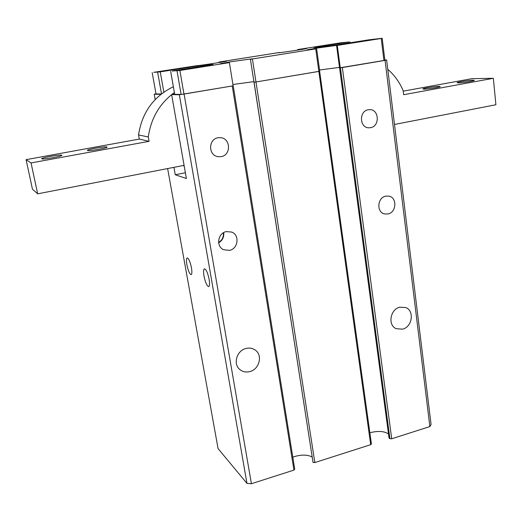 <?xml version="1.0" encoding="UTF-8"?>
<svg xmlns="http://www.w3.org/2000/svg" width="522" height="522" viewBox="0 0 522 522"><rect width="100%" height="100%" fill="white"/><g stroke="black" fill="none" stroke-linecap="round" stroke-linejoin="round"><path stroke-width="0.78" d="M368.258 109.744L369.72 109.62C379.246 109.339 379.983 126.337 370.555 127.681L368.741 127.805C359.417 127.766 358.921 111.003 368.258 109.744M439.028 86.398C435.054 86.358 422.448 88.362 422.911 88.962L424.034 89.131C427.877 89.203 440.744 87.167 440.229 86.567L439.028 86.398M472.952 80.212C468.821 80.225 456.659 82.137 457.102 82.704L458.368 82.867C462.375 82.887 474.792 80.943 474.296 80.375L472.952 80.212M394.495 124.464L495.9 104.752L493.349 78.287L403.656 94.71L403.18 90.737C399.598 82.254 394.462 75.109 387.774 69.302M403.232 91.148L471.849 78.685L493.349 78.287M315.732 48.885L318.857 71.416L319.745 71.227L255.976 81.98L252.413 58.953L315.732 48.885L307.008 49.864L316.26 48.187L337.512 45.284L336.579 45.531L339.568 67.86L383.938 60.487L381.236 38.471L382.182 38.276L368.767 39.835L331.111 45.766L314.068 47.548L348.84 42.014L340.638 42.824L297.566 49.59L306.61 48.5C307.425 48.722 277.671 53.211 278.402 52.755L279.603 52.683M339.502 67.403L319.568 69.974L339.502 67.403M163.856 92.126L160.254 71.873L200.572 65.537L213.152 64.487L172.299 71.025L179.881 70.483L229.399 62.614L220.441 63.638L231.324 61.668L251.917 58.862L250.416 59.234L253.986 82.228L255.976 81.98L254.057 82.228L313.043 462.466L314.831 462.564L370.685 444.692L371.429 444.052L319.627 71.22M253.888 81.628L232.91 84.492L253.888 81.628M218.999 62.555L218.92 62.059L226.62 61.139C227.494 61.374 196.774 66.053 197.505 65.576L153.755 72.336L160.254 71.873M250.416 59.234L313.043 462.466M252.413 58.953L250.488 59.227M336.579 45.531L381.236 38.471M218.92 62.059L279.57 52.468M219.057 62.542L218.979 62.053M298.206 50.014L298.14 49.531M297.566 49.59L297.638 50.105M349.942 42.824L349.812 41.819M348.97 42.98L348.84 42.014M383.938 60.487L384.871 60.226L382.182 38.276M337.277 45.46L340.259 67.821M179.881 70.483L183.959 94.077L233.119 85.817L229.399 62.614M170.661 71.331L174.687 94.306L181.114 94.443L177.03 70.888M152.189 72.623L156.013 93.914L161.298 94.025M161.5 93.869L157.637 72.245M181.114 94.443L183.959 94.077M218.026 137.762L220.675 137.677C230.809 138.415 231.2 155.204 221.165 156.639L217.902 156.652C208.154 155.373 208.219 139.087 218.026 137.762M184.227 166.172L183.235 165.533M106.873 146.969C105.242 146.225 86.724 149.468 87.37 150.395L87.507 150.499C88.916 151.302 107.806 147.994 107.036 147.087L106.873 146.969M61.766 155.197C60.591 154.323 41.016 157.794 41.688 158.766L41.753 158.845C42.693 159.778 62.66 156.235 61.857 155.288L61.766 155.197M139.309 139.087L149.103 141.325L31.052 162.936L37.669 193.832L32.462 189.205L26.1 159.654L139.309 139.087L138.539 134.937C142.017 112.465 153.625 96.394 173.363 86.73M138.539 134.937L148.307 136.992C150.943 118.292 159.628 103.467 174.374 92.518M31.052 162.936L26.1 159.654M37.669 193.832L184.09 165.363M149.103 141.325L148.307 136.992M203.998 276.034C203.312 271.721 203.469 269.313 204.474 268.81C206.223 269.417 207.776 272.947 209.139 279.414C209.811 283.72 209.655 286.115 208.656 286.598C206.901 285.971 205.348 282.454 203.998 276.034M186.909 264.798C186.237 260.674 186.347 258.377 187.241 257.907C188.775 258.475 190.171 261.77 191.45 267.779C192.116 271.897 192.005 274.18 191.111 274.631C189.577 274.05 188.174 270.768 186.909 264.798M249.842 371.573C246.084 372.525 242.769 371.86 239.905 369.576C232.792 364.154 236.688 350.556 245.966 348.487C249.457 347.626 252.583 348.174 255.33 350.132C262.964 355.286 259.343 369.361 249.842 371.573M229.471 250.377L223.566 249.718C215.795 246.397 217.798 233.06 226.313 231.598L231.703 232.068C239.885 235.05 238.182 248.818 229.471 250.377M402.56 329.18L396.139 328.684C387.552 325.173 390.228 309.252 399.78 307.197L405.77 307.562C414.677 310.805 412.236 327.007 402.56 329.18M388.003 213.955L384.623 213.948C376.323 212.428 377.23 197.57 385.751 196.142L388.805 196.102C397.32 197.368 396.609 212.447 388.003 213.955M160.893 94.345L154.225 94.195L155.191 99.545M167.627 168.567L218.079 448.613L246.971 483.418L179.346 94.756L171.64 94.586L186.4 178.498L175.248 174.759L173.924 167.34M246.971 483.418L251.415 483.724L293.951 470.1L294.721 469.174L233.236 85.817L179.346 94.756M429.867 426.559L385.079 60.382L386.632 59.945L431.081 424.556L429.867 426.559L391.709 438.78L389.908 438.702L389.047 438.062L339.568 67.86L342.347 67.56L391.709 438.78M388.498 433.952C384.212 431.107 378 430.709 369.863 432.764M312.123 456.985C307.132 454.44 300.685 454.486 292.79 457.115M154.225 94.195L155.993 93.797M185.388 172.762L175.248 174.759M174.648 94.077L171.64 94.586M370.685 444.692L318.857 71.416L255.976 81.98L314.831 462.564M385.079 60.382L342.347 67.56M384.851 60.056L386.632 59.945M251.415 483.724L184.096 94.149M293.951 470.1L232.264 86.058M218.659 242.782C222.502 240.459 224.179 237.073 223.69 232.616M340.416 67.814L389.908 438.702M218.614 242.41C222.209 240.198 223.794 236.995 223.37 232.805M200.572 65.537L200.735 66.509M197.936 65.909L198.106 66.927M218.855 62.059L218.94 62.562M316.626 48.722L319.745 71.227M223.103 249.477L223.566 249.718M384.283 213.857L384.623 213.948"/></g></svg>
